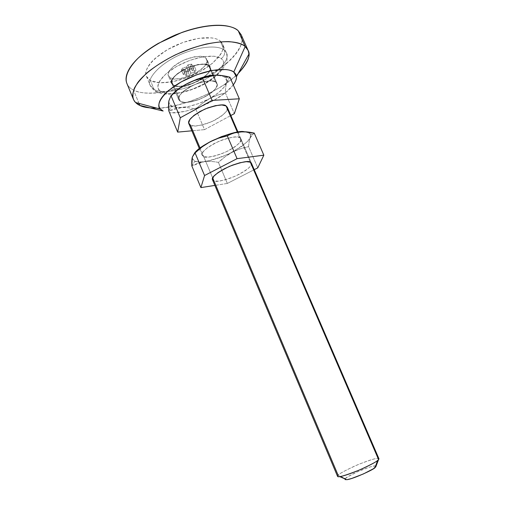 <?xml version="1.0" encoding="UTF-8"?>
<svg xmlns="http://www.w3.org/2000/svg" width="505" height="505" viewBox="0 0 505 505"><rect width="100%" height="100%" fill="white"/><g stroke="black" fill="none" stroke-linecap="round" stroke-linejoin="round"><path stroke-width="0.38" stroke-dasharray="2.52 1.89" d="M173.316 85.351L171.574 83.502C169.712 79.683 175.014 74.424 187.469 67.721C199.765 63.643 206.917 62.879 208.931 65.429L205.642 57.804C203.597 55.184 196.432 55.897 184.155 59.943C171.732 66.66 166.467 71.981 168.361 75.889L170.128 77.789L173.316 85.351L171.346 82.694L172.369 78.868L176.308 74.45L182.589 70.132L190.215 66.622L197.947 64.501L204.525 64.091L208.931 65.429L210.534 68.27L209.171 72.133L205.118 76.425L199.014 80.529L191.755 83.855L184.363 85.938L177.899 86.475L173.316 85.351L170.128 77.789C172.609 80.213 179.9 79.298 191.995 75.043C203.9 68.39 208.893 63.182 206.987 59.413L205.642 57.804L208.931 65.429L210.257 67.001C212.132 70.675 207.094 75.826 195.157 82.46C183.056 86.734 175.772 87.7 173.316 85.351M173.133 93.677C170.318 96.79 168.872 99.334 168.809 101.297C168.853 103.809 169.844 105.463 171.795 106.258L168.803 110.892L181.459 107.578C185.651 107.312 190.423 107.811 195.782 109.067L204.519 129.64L230.854 115.519L204.519 129.64L195.782 109.067C200.346 104.655 204.916 101.196 209.493 98.69C214.063 96.19 219.359 94.271 225.369 92.926L234.333 113.657L225.369 92.926C225.47 88.659 225.861 85.294 226.556 82.839L229.945 77.233L224.687 77.082C223.38 75.933 220.559 75.296 216.222 75.169M215.786 75.176L215.281 75.188M188.845 123.668L190.448 125.208L338.116 475.243L345.357 478.62C344.442 479.428 344.877 479.788 346.676 479.693M378.914 458.698C378.624 457.341 371.724 459.285 358.203 464.543C345.736 470.155 339.038 473.722 338.116 475.243L337.555 476.341M250.316 162.149L237.4 132.203L250.316 162.149M180.443 101.486L178.77 99.782C177.028 96.215 182.318 91.153 194.659 84.587C206.791 80.503 213.823 79.645 215.749 82.012L208.666 65.581C206.678 63.068 199.626 63.826 187.519 67.84C175.248 74.443 170.027 79.626 171.858 83.388L173.575 85.206L180.443 101.486L173.575 85.206C175.993 87.523 183.163 86.576 195.094 82.365C206.854 75.826 211.816 70.751 209.973 67.127L208.666 65.581L215.749 82.012L217.024 83.464C218.785 86.892 213.748 91.853 201.912 98.342C189.962 102.603 182.804 103.658 180.443 101.486L178.568 99.018L179.647 95.394L183.599 91.146L189.836 86.955L197.379 83.502L204.998 81.349L211.456 80.832L215.749 82.012L217.27 84.651L215.856 88.318L211.803 92.453L205.737 96.436L198.553 99.719L191.262 101.827L184.912 102.458L180.443 101.486L173.575 85.206L178.088 86.311L184.458 85.787L191.742 83.735L198.901 80.453L204.91 76.413L208.906 72.177L210.244 68.377L208.666 65.581L204.323 64.261L197.84 64.665L190.227 66.755L182.715 70.214L176.529 74.462L172.653 78.818L171.637 82.586L173.575 85.206C175.993 87.523 183.163 86.576 195.094 82.365C206.854 75.826 211.816 70.751 209.973 67.127L208.666 65.581L215.749 82.012L217.024 83.464C218.785 86.892 213.748 91.853 201.912 98.342C189.962 102.603 182.804 103.658 180.443 101.486L178.77 99.782C177.028 96.215 182.318 91.153 194.659 84.587C206.791 80.503 213.823 79.645 215.749 82.012L208.666 65.581L210.244 68.377L208.906 72.177L204.91 76.413L198.901 80.453L191.742 83.735L184.458 85.787L178.088 86.311L173.575 85.206L171.637 82.586L172.653 78.818L176.529 74.462L182.715 70.214L190.227 66.755L197.84 64.665L204.323 64.261L208.666 65.581C206.678 63.068 199.626 63.826 187.519 67.84C175.248 74.443 170.027 79.626 171.858 83.388L173.575 85.206L180.443 101.486L184.912 102.458L191.262 101.827L198.553 99.719L205.737 96.436L211.803 92.453L215.856 88.318L217.27 84.651L215.749 82.012L211.456 80.832L204.998 81.349L197.379 83.502L189.836 86.955L183.599 91.146L179.647 95.394L178.568 99.018L180.443 101.486M204.519 129.64L191.856 130.808L204.519 129.64M212.674 177.899L200.081 148.041M227.345 107.382L227.496 108.367L225.987 111.839L221.834 115.815L215.698 119.723L208.47 123.005L201.173 125.196L194.854 125.979L190.448 125.208C192.727 127.159 199.86 125.96 211.847 121.617C223.784 115.197 228.935 110.412 227.294 107.268M376.029 466.21L373.391 466.115L369.155 467.239L357.717 471.657L347.831 476.752L345.357 478.62L345.155 479.63M375.619 465.957C373.681 465.61 367.924 467.415 358.329 471.386C350.23 475.186 345.9 477.597 345.357 478.62L338.116 475.243C338.887 473.961 344.423 470.894 354.712 466.052C367.066 460.844 374.849 458.281 378.068 458.351M168.803 110.892L171.795 106.258C174.913 108.632 189.924 108.739 208.685 99.081C227.117 89.019 229.144 79.405 225.015 77.322L229.945 77.233L228.001 79.455L226.556 82.839C225.855 85.332 225.464 88.691 225.369 92.926L217.289 95.218L209.493 98.69L202.335 103.373L195.782 109.067C190.486 107.805 185.714 107.312 181.459 107.578L174.875 108.676L168.803 110.892M168.828 101.076L168.853 102.622L171.795 106.258L178.549 107.641L188.024 106.662L198.825 103.512L209.461 98.658L218.482 92.762L224.599 86.614L226.827 81.103L224.687 77.082L218.324 75.239L216.538 75.169M176.213 90.805L170.349 97.206L168.859 100.848M170.128 77.789L168.127 75.062L169.125 71.173L173.032 66.704L179.281 62.355L186.894 58.851L194.621 56.756L201.211 56.396L205.642 57.804L207.277 60.714L205.945 64.64L201.918 68.983L195.839 73.111L188.592 76.438L181.207 78.496L174.73 78.982L170.128 77.789M187.532 70.877L188.99 68.661L192.758 67.941L194.122 65.77L190.404 66.376L191.704 64.154L187.999 64.804L186.534 67.064L182.709 67.79L181.39 69.968L185.133 69.349L183.87 71.533L187.532 70.877L188.99 68.661L192.758 67.941L194.122 65.77L190.448 66.389L192.38 70.908L196.047 70.277L194.122 65.77L196.047 70.277L194.677 72.43L192.758 67.941L194.677 72.43L190.972 73.137L189.053 68.636L190.909 73.162L188.99 68.661L190.909 73.162L188.946 68.693L190.865 73.193L189.444 75.359L187.532 70.877L189.444 75.359L185.783 76.028L183.87 71.533L187.532 70.877M183.87 71.533L185.783 76.028L187.058 73.888L185.139 69.374L183.87 71.533M185.139 69.374L187.058 73.888L185.139 69.374M185.133 69.349L187.052 73.863L185.133 69.349M185.089 69.343L187.008 73.856L183.315 74.494L181.39 69.968L185.089 69.343M181.39 69.968L183.315 74.494L184.647 72.335L182.709 67.79L181.39 69.968M182.709 67.79L184.647 72.335L188.403 71.622L186.471 67.089L182.709 67.79M186.471 67.089L188.466 71.596L186.471 67.089M186.534 67.064L188.466 71.596L186.534 67.064M186.579 67.026L188.51 71.558L189.943 69.355L187.999 64.804L186.579 67.026M187.999 64.804L189.943 69.355L193.642 68.693L191.704 64.154L187.999 64.804M191.704 64.154L193.642 68.693L192.329 70.87L190.398 66.351L191.704 64.154M190.398 66.351L192.336 70.896L190.398 66.351M190.404 66.376L192.38 70.908L190.404 66.376M189.444 75.359L190.909 73.162L194.677 72.43L196.047 70.277L192.336 70.896L193.642 68.693L189.943 69.355L188.466 71.596L184.647 72.335L183.315 74.494L187.052 73.863L185.783 76.028L189.444 75.359M126.9 83.489C128.396 86.57 130.599 88.76 133.509 90.073L139.834 105.412M161.505 91.954L159.258 92.655C156.777 92.655 155.067 91.588 154.126 89.448C158.602 92.402 174.724 93.558 197.55 83.401C220.679 72.739 230.084 57.829 226.448 52.956L224.176 50.096C225.262 53.587 224.258 56.421 221.171 58.586C226.07 60.979 224.921 72 204.209 83.811C182.955 95.18 165.16 94.896 161.505 91.954C156.058 90.212 154.423 79.582 176.668 66.382C200.024 53.745 218.596 55.102 221.171 58.586C224.258 56.421 225.262 53.587 224.176 50.096L226.448 52.956C230.084 57.829 220.679 72.739 197.55 83.401C174.724 93.558 158.602 92.402 154.126 89.448L150.395 80.51C154.915 83.584 171.094 84.935 193.869 74.79C216.948 64.129 226.215 48.972 222.516 43.954L220.205 41.006L224.176 50.096L220.205 41.006C216.765 37.553 202.353 34.611 178.196 44.32C153.419 54.761 142.479 71.262 146.456 76.394L150.395 80.51L154.126 89.448L150.231 85.465C146.317 80.491 157.409 64.242 182.229 53.776C206.431 44.036 220.78 46.763 224.176 50.096C220.78 46.763 206.431 44.036 182.229 53.776C157.409 64.242 146.317 80.491 150.231 85.465L154.126 89.448C155.067 91.588 156.777 92.655 159.258 92.655L161.505 91.954L169.276 93.722L180.039 92.762L192.241 89.29L204.209 83.811L214.335 77.057L221.177 69.93L223.646 63.441C223.658 61.471 222.838 59.855 221.171 58.586L213.899 56.213L202.808 56.819L189.659 60.398L176.668 66.382L166.044 73.743L159.523 81.223C158.153 83.622 157.648 85.749 158.008 87.605L159.157 90.079L161.505 91.954M233.291 84.928L225.091 93.065L213.135 100.848L199.096 107.249L184.824 111.428L172.237 112.785L169.529 112.64C176.308 113.65 186.983 111.536 201.552 106.296C216.822 99.725 227.401 92.598 233.291 84.928M156.739 108.127C175.039 109.269 220.275 92.598 238.303 73.339C226.777 84.348 211.279 93.507 191.799 100.811C173.436 106.776 159.618 109.156 150.338 107.944M139.008 103.405L133.509 90.073C140.699 94.53 165.545 96.007 199.222 80.661C233.272 64.602 246.648 42.262 241.169 34.744M126.496 82.334C127.468 85.648 129.804 88.223 133.509 90.073C137.202 91.91 141.911 92.939 147.618 93.166C153.318 93.393 159.593 92.851 166.442 91.538L187.38 85.629L207.814 76.261L225.236 64.577C230.337 60.392 234.364 56.194 237.318 51.971C240.273 47.735 241.863 43.783 242.091 40.103L241.371 35.205M220.205 41.006C222.168 42.603 223.147 44.61 223.128 47.028C223.103 49.446 222.143 52.072 220.249 54.912L212.283 63.434L200.51 71.413L186.572 77.814L172.325 81.791L159.656 82.769L150.395 80.51C148.028 79.209 146.583 77.435 146.071 75.182C145.566 72.922 146.084 70.34 147.63 67.436C149.19 64.52 151.689 61.509 155.142 58.397L167.591 49.559L182.936 42.464L198.503 38.361L211.62 37.888C215.37 38.367 218.236 39.403 220.205 41.006M194.305 153.425C192.575 155.736 191.9 157.497 192.285 158.715L194.867 161.24L191.812 165.88L204.26 161.663C208.395 161.145 213.11 161.385 218.419 162.389L227.351 183.441L254.223 169.686L227.351 183.441L218.419 162.389C223.071 158.014 227.73 154.606 232.401 152.163C237.066 149.726 242.463 147.896 248.599 146.658L257.771 167.875L248.599 146.658C248.864 142.719 249.426 139.683 250.278 137.562L254.236 133.099L248.864 132.828L244.231 131.748M240.885 138.768L251.402 163.147C252.752 165.621 247.336 169.983 235.153 176.226C223.09 180.771 216.014 182.324 213.937 180.891L203.692 156.601C205.857 158.261 212.959 156.859 224.984 152.403C237.066 146.084 242.362 141.539 240.885 138.768L239.736 137.625L235.608 136.943L229.232 137.833L221.6 140.201L213.95 143.66L207.523 147.643L203.345 151.513L202.025 154.65L203.692 156.601L208.009 157.099L214.29 156.114L221.588 153.81L228.879 150.528L235.109 146.728L239.389 142.953L241.036 139.752L239.736 137.625C238.019 135.769 231.056 136.994 218.854 141.312C206.267 147.738 200.712 152.396 202.177 155.275L203.692 156.601L213.937 180.891L218.192 181.175L224.435 180.032L231.744 177.646L239.073 174.358L245.386 170.646L249.76 167.029L251.515 164.037M227.351 183.441L214.877 185.404L227.351 183.441M242.754 131.723L248.864 132.828L250.669 136.072L248.081 140.889L241.643 146.513L232.369 152.138L221.588 156.992L210.768 160.42L201.4 161.928L194.867 161.24L192.235 158.387L192.31 157.112M192.38 156.853L194.318 153.413M212.365 179.174L213.937 180.891M191.812 165.88L194.867 161.24C198.44 163.746 209.531 161.404 228.134 154.221C246.004 144.405 253.358 137.669 250.209 134.008L248.864 132.828L254.236 133.099L252.001 134.734L250.278 137.562C249.413 139.715 248.858 142.751 248.599 146.658L240.355 148.811L232.401 152.163L225.097 156.765L218.419 162.389C213.173 161.379 208.451 161.139 204.26 161.663L197.777 163.197L191.812 165.88M171.574 83.502L168.361 75.889M202.177 155.275L199.361 148.603M178.77 99.782L171.858 83.388L178.77 99.782M217.024 83.464L209.973 67.127L217.024 83.464M251.357 163.046L238.013 132.108M225.015 77.322L229.642 77.492M210.257 67.001L206.987 59.413M146.456 76.394L150.231 85.465C152.586 89.751 154.372 90.155 154.637 90.464L159.258 92.655C167.149 97.036 194.621 91.942 211.248 79.784C220.66 73.49 226.006 64.501 226.48 61.597C226.852 60.12 227.749 58.952 226.448 52.956L222.516 43.954M192.285 158.715L191.982 159.094M250.209 134.008L252.55 134.204"/><path stroke-width="0.76" d="M216.222 75.169L215.786 75.176M215.281 75.188C205.743 74.607 181.301 84.171 173.133 93.677M168.803 110.892L168.847 100.962L171.012 95.691L177.994 89.537L185.625 84.455L193.933 80.674L210.787 75.649L215.408 75.182L222.553 75.643L229.945 77.233C224.498 75.75 219.65 75.068 215.408 75.182L202.555 78.161C196.142 79.645 190.499 81.741 185.625 84.455C180.746 87.176 175.873 90.925 171.012 95.691L168.847 100.962C168.512 103.348 168.5 106.656 168.803 110.892L177.678 132.114L180.285 117.753L171.012 95.691L180.285 117.753L212.094 100.407L202.555 78.161L212.094 100.407L239.32 98.791L229.945 77.233L239.32 98.791L234.333 113.657L230.854 115.519L234.333 113.657L239.32 98.791L212.094 100.407L180.285 117.753L177.678 132.114L168.803 110.892M339.732 476.613L346.676 479.693C352.181 479.447 374.647 469.177 375.019 467.605L375.764 466.891L378.58 459.55L377.601 460.465C375.916 462.031 370.582 464.897 361.586 469.063C351.284 473.463 344.006 475.981 339.732 476.613C337.397 476.758 336.854 476.303 338.116 475.243L212.674 177.899M213.937 180.891L212.46 179.673L337.555 476.341C337.87 477.736 345.048 475.672 359.093 470.142C371.674 464.392 378.169 460.857 378.58 459.55L250.316 162.149L378.58 459.55L378.914 458.698L251.357 163.046M238.013 132.108L227.294 107.268L226.076 105.949L237.4 132.203L226.076 105.949C224.233 103.796 217.232 104.813 205.074 108.998C192.626 115.506 187.216 120.392 188.845 123.668L199.361 148.603M191.856 130.808L177.678 132.114L191.856 130.808M200.081 148.041L190.448 125.208L188.662 122.961L189.848 119.546L193.895 115.462L200.214 111.359L207.801 107.9L215.427 105.659L221.853 104.977L226.076 105.949L227.345 107.382M345.155 479.63L347.301 479.599L351.518 478.519L363.36 473.961L373.447 468.728L376.029 466.21M378.068 458.351C379.047 458.49 379.217 458.894 378.58 459.55L375.764 466.891L375.619 465.957M216.538 75.169L208.609 75.958L197.07 79.197L185.625 84.449L176.213 90.805M248.031 50.292L241.169 34.744L238.246 30.799L245.19 46.548L248.031 50.292C251.073 55.07 247.829 62.753 238.303 73.339C245.866 65.315 249.394 58.921 248.877 54.161C248.618 50.797 247.387 48.259 245.19 46.548L233.758 72.076C231.858 70.668 229.062 69.81 225.363 69.507L212.334 70.403L196.748 74.753L181.276 81.848L168.613 90.458C165.084 93.45 162.49 96.316 160.849 99.062C159.214 101.802 158.608 104.207 159.031 106.271C159.46 108.329 160.83 109.92 163.134 111.037L139.834 105.412L163.134 111.037L160.489 109.13C155.231 105.797 161.568 91.096 187.797 78.502C213.842 66.736 230.583 68.724 233.758 72.076L245.19 46.548C242.545 44.061 237.142 42.42 228.986 41.631C222.73 41.517 215.086 42.338 206.053 44.099C196.256 46.561 186.01 50.159 175.311 54.887C164.882 60.19 155.792 65.877 148.053 71.956C141.533 77.909 136.975 83.319 134.374 88.186C132.07 94.826 132.468 99.592 135.574 102.49L139.834 105.412C136.962 104.207 134.81 102.136 133.37 99.201C131.666 95.357 133.143 89.802 137.808 82.53C145.352 72.48 162.837 59.95 182.961 51.504C219.858 37.035 240.538 41.524 245.19 46.548L238.246 30.799C233.474 25.484 212.605 20.427 175.822 34.788C160.401 41.53 147.814 49.332 138.08 58.208C126.906 69.444 124.817 78.243 126.9 83.489L133.37 99.201M236.428 76.741L233.758 72.076C235.646 73.484 236.542 75.302 236.435 77.536C236.321 79.765 235.28 82.227 233.297 84.916L233.291 84.928C235.639 81.564 236.681 78.837 236.428 76.741L248.877 54.161M150.338 107.944C145.73 107.47 142.233 106.624 139.834 105.412C143.123 107.212 148.754 108.12 156.739 108.127M139.834 105.412L139.008 103.405M241.371 35.205L238.246 30.799C235.444 28.28 231.246 26.601 225.659 25.768C220.041 24.947 213.426 25.105 205.813 26.241C198.175 27.39 190.208 29.46 181.901 32.446L158.292 43.386C150.875 47.685 144.563 52.23 139.355 57.008C134.172 61.78 130.492 66.37 128.302 70.769C126.136 75.15 125.537 79.007 126.496 82.334M244.231 131.748C237.382 129.23 200.952 143.085 194.305 153.425M191.812 165.88L192.342 156.992L195.063 152.914L202.196 146.829L209.992 141.848L218.482 138.206L227.294 135.858C231.46 133.623 235.658 132.297 239.894 131.887L246.939 131.906L254.236 133.099C248.851 131.893 244.066 131.483 239.894 131.887C235.721 132.291 231.524 133.617 227.294 135.858C220.736 137.215 214.972 139.21 209.992 141.848C205.005 144.499 200.03 148.192 195.063 152.914L192.342 156.992C191.85 159.024 191.673 161.991 191.812 165.88L200.902 187.607L204.569 175.532L195.063 152.914L204.569 175.532L237.072 158.658L227.294 135.858L237.072 158.658L263.837 155.18L254.236 133.099L263.837 155.18L257.771 167.875L254.223 169.686L257.771 167.875L263.837 155.18L237.072 158.658L204.569 175.532L200.902 187.607L191.812 165.88M212.491 179.742C211.153 177.167 216.828 172.691 229.523 166.328C241.756 161.909 248.687 160.514 250.316 162.149L251.402 163.147M214.877 185.404L200.902 187.607L214.877 185.404M194.318 153.413L200.296 147.883L209.992 141.836L221.6 136.59L233.165 133.023L242.754 131.723M251.515 164.037L250.316 162.149L246.257 161.682L239.919 162.749L232.281 165.204L224.58 168.664L218.072 172.559L213.792 176.251L212.365 179.174M375.019 467.605L377.601 460.465M160.476 109.124L135.574 102.49"/></g></svg>
